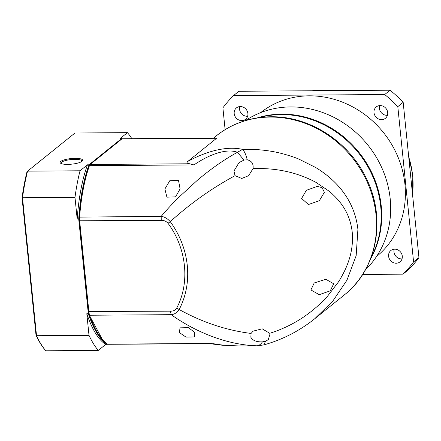 <?xml version="1.0" encoding="UTF-8"?>
<svg xmlns="http://www.w3.org/2000/svg" width="441" height="441" viewBox="0 0 441 441"><rect width="100%" height="100%" fill="white"/><g stroke="black" fill="none" stroke-linecap="round" stroke-linejoin="round"><path stroke-width="0.66" d="M216.189 138.237L216.575 138.281L187.772 161.45C203.742 152.603 225.064 145.409 242.561 149.378C254.126 148.887 268.927 150.221 280.928 153.303C288.475 155.271 294.472 157.211 298.926 159.124L315.657 167.492C337.304 180.667 354.669 200.76 357.91 229.381L356.163 255.686L346.935 280.217L332.801 301.087L314.654 318.804C299.395 331.009 282.416 339.713 263.724 344.934M371.305 256.971A96.028 86.916 -128.8 0 0 365.291 162.393A96.028 86.916 -128.8 0 0 281.187 114.572A96.028 86.916 -128.8 0 0 259.187 117.598M216.658 138.105L122.333 138.761A4.862 1.681 89.6 0 0 121.887 138.937L90.151 164.465A4.862 1.681 89.6 0 0 89.981 164.636A4.862 1.681 89.6 0 0 89.44 165.651A105.344 36.383 89.6 0 0 79.617 216.928A8.103 2.8 89.6 0 0 79.667 220.98L88.889 311.726A8.103 2.8 89.6 0 0 89.606 315.238A105.344 36.383 89.6 0 0 102.439 339.559A105.344 36.383 89.6 0 0 107.576 344.151A4.862 1.681 89.6 0 0 107.962 344.278L213.483 343.693C227.782 346.499 245.984 345.976 257.103 345.794L263.735 344.939L265.664 341.119L268.293 339.675L270.002 333.964L269.727 333.302C292.207 326.213 311.473 313.849 327.531 296.209L338.208 282.251C339.983 279.859 345.38 269.892 346.494 266.634C351.328 255.295 353.241 243.812 352.227 232.186C350.882 220.66 346.786 210.655 339.945 202.171C338.308 199.701 331.174 192.607 328.942 191.063L315.965 182.365C297.091 172.299 276.105 167.723 253.002 168.649L253.112 167.734C253.399 163.424 251.447 160.783 247.241 159.807C245.984 154.741 244.424 151.263 242.561 149.378L237.445 152.294C225.869 147.961 208.356 155.26 195.231 164.058L193.935 164.928L189.746 163.782C187.056 163.308 186.394 162.536 187.772 161.45M265.664 341.119L262.45 341.852C256.557 342.089 252.687 340.557 250.841 337.244L251.083 333.44L253.002 331.174L262.208 328.821L269.727 333.302M253.002 168.649L248.625 175.678L241.762 178.462L235.059 175.672L233.951 171.02L239.039 162.597L243.983 160.066L247.241 159.807M324.389 192.27L322.051 187.673L317.349 186.35L306.346 190.319L301.611 198.467L308.463 204.541L319.389 200.633L324.389 192.27M251.083 333.44C226.354 330.331 202.391 322.354 179.189 309.521C186.102 296.06 188.803 281.386 187.293 265.499C185.573 249.628 179.895 235.014 170.265 221.652C190.314 203.494 211.912 188.169 235.059 175.672M262.45 341.852C260.868 344.267 259.088 345.579 257.103 345.794C229.072 345.094 197.601 333.44 171.174 314.67C174.382 314.378 177.056 312.663 179.189 309.521L176.626 308.198C190.209 282.951 186.67 248.311 167.999 223.284L170.265 221.652C167.492 218.549 164.465 216.785 161.185 216.36C166.406 210.164 172.216 203.874 178.627 197.485L197.342 180.297C210.748 168.953 224.116 159.614 237.445 152.294L243.983 160.066M310.905 289.946L319.256 294.676L330.281 290.828L333.683 283.75L325.822 279.28L314.19 282.973L310.905 289.946M164.879 189.002L169.796 180.711L178.517 180.468L180.088 188.897L175.557 196.873L166.924 197.166L164.879 189.002M194.674 332.492L194.542 336.935L185.975 337.1L179.465 332.602L179.989 327.845L188.516 327.641L194.674 332.492M88.393 311.517L89.043 314.676L89.606 315.238L171.174 314.67L170.458 311.159L88.393 311.517L79.176 220.77L79.132 217.121C80.686 197.386 83.939 180.424 88.878 166.24L89.981 164.636M167.999 223.284C166.224 221.228 163.969 220.268 161.235 220.412L161.185 216.36L79.132 217.121M89.043 314.676L102.439 339.559M170.458 311.159C173.214 311.263 175.27 310.277 176.626 308.198M60.748 161.434A11.345 2.811 -5.8 0 0 60.555 163.187A11.345 2.811 -5.8 0 0 71.084 164.217A11.345 2.811 -5.8 0 0 82.043 161.285A11.345 2.811 -5.8 0 0 82.379 160.971A11.345 2.811 -5.8 0 0 74.584 158.347A11.345 2.811 -5.8 0 0 60.748 161.434M81.916 161.384A10.534 2.613 -5.8 0 0 81.954 161.075A10.534 2.613 -5.8 0 0 74.964 159.333A10.534 2.613 -5.8 0 0 61.591 162.211A10.534 2.613 -5.8 0 0 60.996 163.209A10.534 2.613 -5.8 0 0 61.095 163.501M36.013 335.232A116.689 40.302 89.6 0 0 45.065 349.939L45.809 350.788A117.499 40.578 -90.4 0 1 36.531 335.711L36.013 335.232L22.05 197.811L22.513 197.755A117.499 40.578 -90.4 0 1 27.562 171.152L26.973 171.863A116.689 40.302 89.6 0 0 22.05 197.811M27.562 171.152L74.976 133.011L127.443 132.647L120.013 138.628L121.534 138.617L88.988 164.796L87.467 164.807L80.03 170.788L27.562 171.152M45.809 350.788L98.282 350.424A117.499 40.578 -90.4 0 1 89.005 335.347L36.531 335.711L22.513 197.755L74.987 197.392A117.499 40.578 -90.4 0 1 80.03 170.788M127.443 132.647A117.499 40.578 -90.4 0 1 131.865 138.695M98.282 350.424L105.719 344.443L107.582 344.156L212.071 343.429M74.987 197.392L77.186 219.023L78.707 219.012L88.327 313.705L86.805 313.716L89.005 335.347M77.186 219.023A105.344 36.383 -90.4 0 1 87.467 164.807M88.327 313.705A105.344 36.383 89.6 0 0 107.24 344.432M121.953 138.887A105.344 36.383 89.6 0 0 121.534 138.617M88.988 164.796A105.344 36.383 89.6 0 0 78.707 219.012M105.719 344.443A105.344 36.383 -90.4 0 1 86.805 313.716M376.487 256.579A92.378 83.614 -128.8 0 0 397.903 156.814A92.378 83.614 -128.8 0 0 309.196 95.84A92.378 83.614 -128.8 0 0 260.681 112.626M245.488 120.558A96.028 86.916 51.2 0 1 290.691 106.926A96.028 86.916 51.2 0 1 381.476 167.056A96.028 86.916 51.2 0 1 365.484 269.721M257.324 117.874A96.028 86.916 51.2 0 1 281.727 114.136A96.028 86.916 51.2 0 1 381.245 206.063A96.028 86.916 51.2 0 1 370.638 258.74M381.564 119.627A7.293 6.598 51.2 0 1 374.552 114.798A7.293 6.598 51.2 0 1 376.278 106.915A7.293 6.598 51.2 0 1 380.136 105.57A7.293 6.598 51.2 0 1 387.148 110.399A7.293 6.598 51.2 0 1 385.423 118.282A7.293 6.598 51.2 0 1 381.564 119.627M379.635 105.592A7.293 6.598 -128.8 0 0 386.933 115.31A7.293 6.598 -128.8 0 0 387.435 115.288M241.756 120.597A7.293 6.598 51.2 0 1 234.744 115.768A7.293 6.598 51.2 0 1 236.47 107.885A7.293 6.598 51.2 0 1 240.328 106.54A7.293 6.598 51.2 0 1 247.34 111.369A7.293 6.598 51.2 0 1 245.615 119.252A7.293 6.598 51.2 0 1 241.756 120.597M239.827 106.562A7.293 6.598 -128.8 0 0 247.125 116.281A7.293 6.598 -128.8 0 0 247.627 116.259M396.156 263.216A7.293 6.598 51.2 0 1 389.144 258.387A7.293 6.598 51.2 0 1 390.869 250.505A7.293 6.598 51.2 0 1 394.728 249.159A7.293 6.598 51.2 0 1 401.734 253.988A7.293 6.598 51.2 0 1 400.009 261.871A7.293 6.598 51.2 0 1 396.156 263.216M394.226 249.182A7.293 6.598 -128.8 0 0 401.525 258.9A7.293 6.598 -128.8 0 0 402.027 258.878M362.662 274.451L402.953 274.17A123.171 111.485 -128.8 0 0 413.581 261.899L397.81 106.645A123.171 111.485 -128.8 0 0 384.701 94.539L233.532 95.587A123.171 111.485 -128.8 0 0 222.898 107.858L225.114 129.648M233.532 95.587L238.901 91.265L390.07 90.218L384.701 94.539M397.81 106.645L403.173 102.323A123.171 111.485 -128.8 0 0 390.07 90.218M403.173 102.323L418.95 257.583L413.581 261.899M402.953 274.17L408.322 269.853A123.171 111.485 -128.8 0 0 418.95 257.583M216.211 135.916C231.999 123.447 250.245 117.069 270.95 116.771C309.747 116.011 349.349 141.848 366.504 178.792C386.537 218.984 377.094 269.523 344.206 295.029A102.103 92.417 -128.8 0 0 376.03 214.806A102.103 92.417 -128.8 0 0 270.212 117.063A102.103 92.417 -128.8 0 0 216.211 135.916L213.466 138.127M216.575 138.281L121.887 138.937M90.151 164.465L189.746 163.776M88.878 166.24L89.44 165.651L193.935 164.928M79.176 220.77L161.235 220.412M328.076 90.648A89.137 80.681 -128.8 0 0 320.249 90.328A89.137 80.681 -128.8 0 0 312.498 90.758M412.528 194.354A89.137 80.681 -128.8 0 0 408.73 156.996M344.206 295.029L314.654 318.804M209.001 343.578L222.192 345.22L238.763 345.931L257.88 345.805M311.671 90.763L320.546 90.212L329.515 90.637M408.603 155.739L412.809 175.347L412.594 195.016"/></g></svg>
